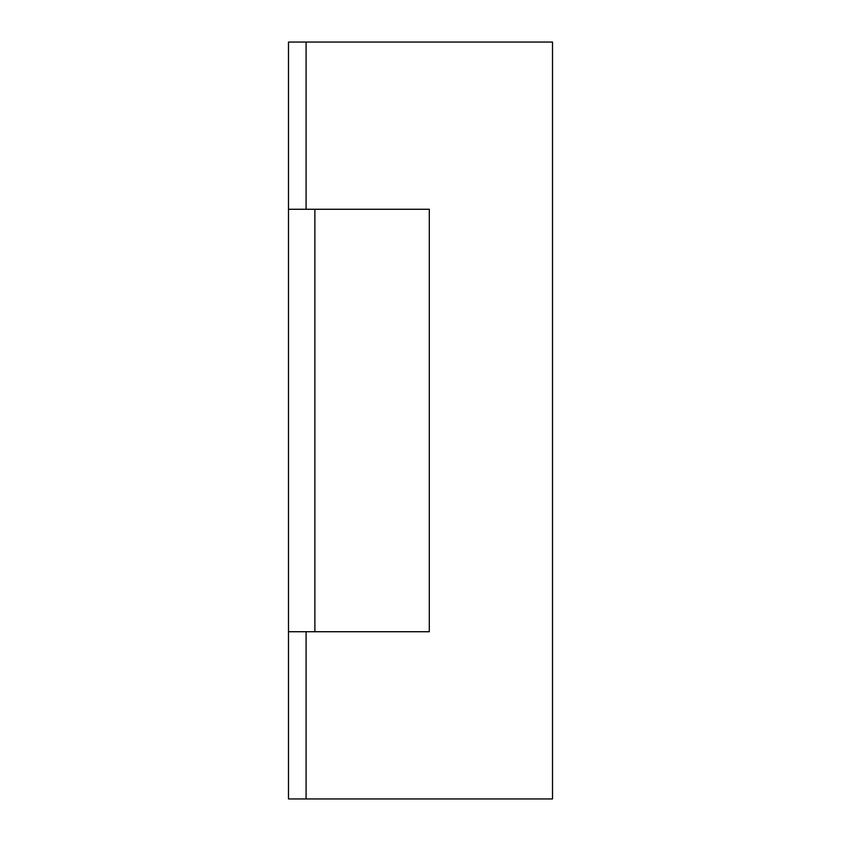 <?xml version="1.0" encoding="UTF-8"?>
<svg xmlns="http://www.w3.org/2000/svg" width="841" height="841" viewBox="0 0 841 841"><rect width="100%" height="100%" fill="white"/><g stroke="black" fill="none" stroke-linecap="round" stroke-linejoin="round"><path stroke-width="1.26" d="M306.082 631.728L306.082 798.95L288.484 798.95L288.484 631.728L314.881 631.728L314.881 209.272L288.484 209.272L288.484 42.05L306.082 42.05L306.082 209.272M306.082 798.95L552.516 798.95L552.516 42.05L306.082 42.05M288.484 209.272L288.484 631.728M314.881 631.728L429.299 631.728L429.299 209.272L314.881 209.272"/></g></svg>
